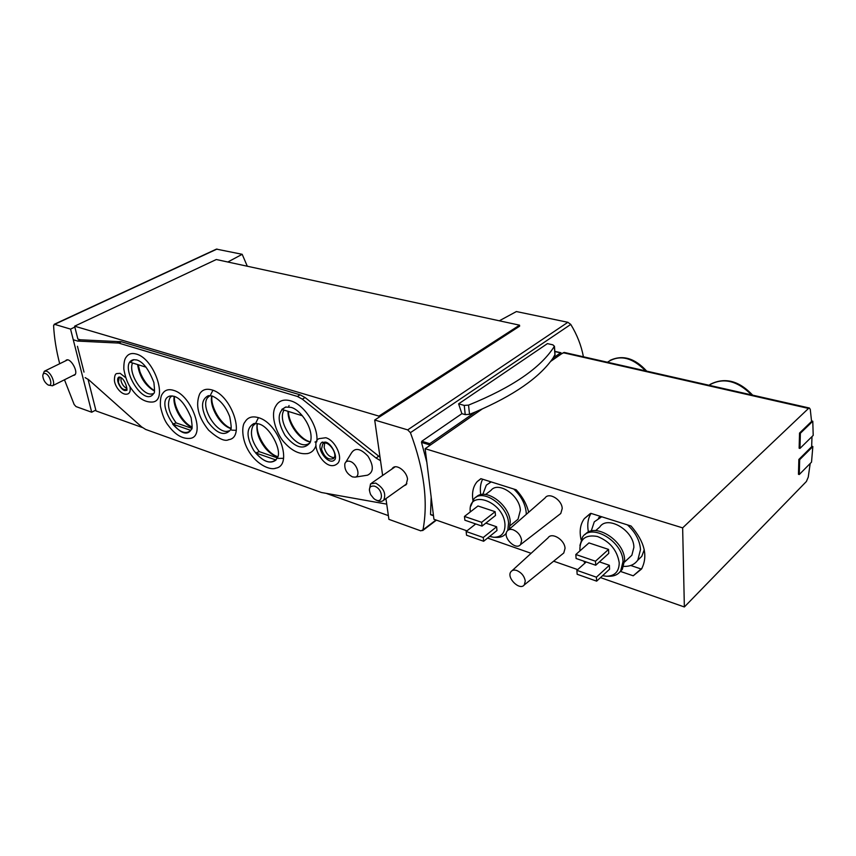 <?xml version="1.0" encoding="UTF-8"?>
<svg xmlns="http://www.w3.org/2000/svg" width="856" height="856" viewBox="0 0 856 856"><rect width="100%" height="100%" fill="white"/><g stroke="black" fill="none" stroke-linecap="round" stroke-linejoin="round"><path stroke-width="1.28" d="M247.298 266.227L242.184 254.307L216.44 249.117L54.121 324.349M499.326 320.797L516.393 311.552L567.87 322.295L407.681 429.883L410.42 432.676C424.095 469.409 428.278 501.798 422.992 529.843L420.842 530.87L388.902 519.357L385.938 498.631M583.418 356.781C581.31 345.567 577.094 334.771 570.759 324.413L567.87 322.295M810.193 463.471L808.246 477.145L806.395 481.489L684.361 606.968L682.649 527.874L808.524 408.43L809.412 408.023L810.268 409.361L811.574 421.42L799.536 433.061L799.14 448.212L799.975 448.416L800.371 433.254L812.783 421.238L813.2 435.404L799.975 448.416M811.991 436.581L811.659 446.714L798.851 459.458L798.466 474.299L799.29 474.513L799.675 459.672L812.847 446.543L811.52 462.133L799.29 474.513M142.364 427.519L96.022 410.923L95.808 410.067L91.699 412.228L76.013 406.579L74.151 404.503L64.478 379.786M242.184 254.307L227.824 262.011M59.695 363.725C56.261 350.479 54.228 337.756 53.586 325.558L54.634 324.349L70.556 329.111L91.699 412.228M380.021 457.19L305.068 397.526L300.124 394.819L121.402 341.758L80.271 339.789L77.875 339.062L74.847 327.088L70.556 329.111M74.847 327.088L74.622 326.179L216.301 259.518L519.538 325.173L519.624 326.19L374.703 420.029L407.681 429.883M458.613 403.861L464.241 405.402L468.553 405.113C512.263 387.361 540.853 367.78 554.335 346.37L552.944 344.85L547.423 343.62L458.613 403.861L461.876 413.683L465.225 414.614L469.516 414.336L475.583 411.875C513.728 395.504 539.537 377.592 552.997 358.14L555.02 354.502M461.876 413.683L421.794 441.257L429.765 443.675L475.583 411.875M430.985 514.627L433.436 515.376M421.794 441.257L421.516 442.413L426.844 462.326M431.178 497.175L430.536 514.37M382.632 475.476L374.703 420.029M682.649 527.874L425.154 448.694L429.434 445.709L429.765 443.675M552.997 358.14L560.584 352.865L561.632 353.763L564.318 352.458M608.541 549.413L588.971 542.907L575.831 554.506L576.099 558.487L595.723 565.238L608.755 553.393L608.541 549.413L595.487 561.226L575.831 554.506M602.56 575.703L606.455 576.249C614.854 576.035 619.113 571.551 619.23 562.788C617.197 550.248 609.921 541.474 597.402 536.477C585.322 534.337 579.491 539.152 579.897 550.911M583.685 561.097L584.99 563.077M596.653 581.149L596.418 577.19L576.89 570.342L577.147 574.269L596.653 581.149L609.59 569.208L609.376 565.281L599.425 561.878M495.132 511.685L477.98 505.982L464.455 516.436L464.883 520.213L482.056 526.119L495.506 515.473L495.132 511.685L481.65 522.31L464.455 516.436M489.632 536.434L493.719 537.268C501.498 537.29 505.243 532.913 504.965 524.15C503.446 500.899 467.323 488.755 470.297 511.92M474.299 523.455L474.994 524.535M483.64 541.26L483.244 537.493L466.135 531.49L466.552 535.235L483.64 541.26L496.983 530.517L496.619 526.772L485.866 523.102M562.306 554.174L563.772 552.987L565.035 548.386C564.832 539.804 551.713 531.769 548.033 537.868L512.123 570.642M559.203 514.713L560.776 513.493L562.21 508.507C561.996 499.765 548.985 491.815 545.079 497.935L508.496 529.918M425.154 448.694L433.928 519.271L466.969 530.838M487.599 538.071L531.116 553.308M553.629 561.194L577.693 569.615M600.495 577.607L684.361 606.968M481.04 478.718L477.252 481.564L480.879 478.665L516.179 489.793C522.502 496.619 526.675 504.109 528.687 512.263M477.252 481.564C473.229 486.176 471.784 492.393 472.897 500.225M590.03 513.739L584.316 518.64L590.822 513.332L631.086 526.033C644.696 541.805 648.185 556.133 641.54 569.005L633.226 575.799L620.343 571.391M584.316 518.64C580.293 524.204 579.212 531.212 581.074 539.676M429.434 445.709L482.121 409.061M550.558 361.467L561.632 353.763M480.762 494.725C479.82 488.733 480.441 483.565 482.634 479.21M489.75 482.517L490.681 481.757M642.096 568.106L633.226 575.799M640.588 568.812L630.712 565.474M588.425 532.068C587.023 524.771 587.901 518.554 591.047 513.407M598.462 518.148L600.195 516.286M644.247 549.745L641.765 556.379L637.613 560.38M526.258 514.392L526.173 512.166C525.167 503.596 521.026 495.881 513.76 489.033M491.184 481.907L486.336 485.117L482.795 494.426M515.43 521.358L518.03 519.26L520.362 510.272C519.699 495.185 498.181 480.869 490.948 490.402L485.598 494.5M509.395 529.126L510.251 521.711C509.395 504.323 484.978 487.171 476 497.272M505.308 534.315L506.238 533.63M507.736 530.452L508.571 523.07C507.672 505.168 482.174 487.963 473.732 499.155L470.832 506.099M494.693 537.311L496.277 537.365C500.364 537.611 503.574 536.38 505.907 533.652L506.313 533.128M623.799 566.383C630.016 566.597 634.692 564.5 637.827 560.07L640.502 549.531C639.828 540.5 635.484 532.293 627.459 524.889M601.725 516.767L594.289 521.828L591.207 531.062M628.582 558.305L631.867 555.244L633.879 547.369C633.996 530.42 607.321 514.831 599.756 527.029L595.648 530.634M619.755 572.108L622.323 569.358L624.623 560.092C624.666 540.874 595.081 522.074 585.13 534.508M607.3 576.259L609.023 576.27C614.201 576.366 618.096 574.569 620.707 570.877L622.997 561.611C623.018 541.484 591.389 522.706 582.551 537.054L579.929 545.486M521.657 540.404C520.748 535.407 517.923 531.876 513.183 529.789C510.518 528.965 508.507 529.393 507.159 531.084C502.172 537.108 515.751 550.879 520.544 544.609L521.657 540.404M525.263 581.053C524.375 576.206 521.604 572.707 516.928 570.556C514.21 569.657 512.198 570.064 510.882 571.776C506.196 577.672 519.817 591.089 524.279 584.916L525.263 581.053M482.056 526.119L481.65 522.31M466.135 531.49L475.743 523.947M483.244 537.493L496.619 526.772M595.723 565.238L595.487 561.226M576.89 570.342L586.221 561.964M596.418 577.19L609.376 565.281M799.536 433.061L800.371 433.254M811.542 420.949L812.783 421.238M798.851 459.458L799.675 459.672M811.681 446.265L812.847 446.543M391.855 469.067L392.669 468.007C396.521 463.642 406.782 471.281 407.52 479.146L406.108 484.764L403.7 485.973M326.832 493.591L388.367 515.622M379.058 417.214L378.908 416.112L519.538 325.173M74.622 326.179L378.908 416.112M95.808 410.067L88.008 379.176M65.441 360.922L66.147 360.205C70.438 357.059 79.148 372.713 74.461 375.153L73.102 375.463M258.437 417.664C278.928 423.057 293.255 465.429 275.857 468.168C270.624 470.522 257.549 465.161 249.342 452.161C240.943 439 242.013 424.94 244.784 422.286C247.534 417.364 252.092 415.823 258.437 417.664L255.933 422.736M278.232 458.399L283.55 458.313M212.898 390.272L210.726 394.573M231.634 430.129L236.245 430.333M48.546 385.061L52.451 385.799C55.929 384.087 51.114 372.424 46.385 371.14L44.319 371.247L43.132 374.243M45.325 373.516C43.699 373.066 42.853 373.89 42.8 375.977C43.217 379.625 44.833 382.514 47.658 384.654C53.35 388.292 50.643 375.153 45.325 373.516M376.351 500.065C379.401 501.83 381.83 501.894 383.659 500.257C386.377 493.719 383.734 487.995 375.731 483.084L370.562 483.843L369.343 490.028M374.5 486.144C369.503 485.545 368.23 488.38 370.669 494.64L373.655 498.395C383.167 506.656 384.451 489.546 374.5 486.144M172.056 395.836L170.087 397.537C166.738 404.449 168.782 412.913 176.186 422.928L191.765 428.31M191.455 429.198C192.418 429.616 192.322 425.839 191.156 417.878C185.773 405.156 180.049 397.944 173.982 396.264L170.258 395.964C153.096 399.838 181.354 445.548 191.134 429.755M190.428 430.707C185.666 434.452 179.749 432.248 172.666 424.095L176.186 422.928M255.73 423.356L252.959 425.86C249.685 433.19 251.792 441.792 259.282 451.647L277.44 457.928M254.767 423.399L253.772 423.602C246.132 428.054 246.132 437.031 253.772 450.545C263.359 462.475 271.192 465.054 277.258 458.27M255.634 452.92L276.028 460.004C270.389 464.252 263.594 461.887 255.634 452.92L259.282 451.647M132.562 362.987C127.737 373.237 143.369 397.216 152.614 393.749M153.812 393.214C154.701 393.653 154.733 390.101 153.898 382.579C148.837 369.375 143.134 361.842 136.789 359.959L133.686 359.702C116.908 362.869 143.573 408.569 153.502 393.717M146.098 367.192L130.069 362.216L133.868 359.67M284.074 410.088C276.456 421.537 295.93 449.518 307.828 444.146L309.958 442.927M288.44 411.447C288.419 423.249 300.627 439.963 310.471 441.835C314.131 428.781 300.52 409.435 290.922 407.349L285.583 407.071C277.216 411.822 277.034 421.291 285.069 435.458C295.267 447.87 303.591 450.288 310.065 442.723M302.361 415.77L281.827 409.393L285.99 406.975M386.719 504.13L321.428 492.5L145.67 429.445L141.647 426.909L88.96 379.968L85.172 377.614M84.006 372.114L77.457 346.295M73.263 339.736L77.618 341.073L118.706 343.085L297.385 396.446L302.339 399.164L376.052 458.035L380.524 460.699M80.271 339.789L77.618 341.073M190.203 438.368C182.563 439.16 175.266 434.869 168.311 425.496C164.898 421.398 162.266 414.967 160.414 406.204C160.168 399.656 160.885 395.483 162.565 393.653C164.919 389.972 168.568 388.87 173.522 390.336C192.065 395.172 206.178 436.571 190.203 438.368L189.775 438.454M275.857 468.168L275.161 468.318M228.787 439.652C224.871 441.803 218.141 438.647 208.607 430.161C198.153 417.097 195.189 405.006 199.705 393.867C202.273 389.662 206.328 388.346 211.86 389.919C231.58 394.884 245.8 437.555 228.787 439.652L228.274 439.749M125.811 377.785L120.14 373.323L116.844 373.569C115.239 373.719 114.426 376.062 114.426 380.588C114.972 386.987 122.419 396.713 128.475 393.632C130.101 392.401 130.594 390.058 129.973 386.58M325.794 437.737L319.02 438.647C308.888 442.531 325.162 473.582 337.253 463.77C343.738 458.816 335.648 440.348 325.794 437.737M336.076 464.594L337.253 463.77M345.91 461.983L351.088 453.541C354.791 447.292 360.43 448.191 368.016 456.227C373.89 465.899 373.719 472.223 367.513 475.187L367.149 475.24M316.025 445.398C314.58 449.753 311.926 452.439 308.074 453.455C300.199 454.761 292.442 451.294 284.823 443.034C277.462 435.79 269.629 415.738 275.685 406.268C278.66 400.769 283.614 398.939 290.559 400.811C304.361 404.406 318.978 427.219 316.774 441.76M308.074 453.455L307.304 453.627M126.281 357.016C128.507 353.796 131.803 352.8 136.2 354.031C154.39 358.407 168.525 400.79 152.518 402.031C144.921 402.545 137.795 397.997 131.118 388.399C127.801 384.109 125.372 377.656 123.82 369.043C123.756 362.816 124.58 358.803 126.281 357.016M352.49 476.899L355.047 477.145C361.072 476.482 356.941 463.299 350.083 461.405C347.461 460.656 345.717 461.416 344.861 463.695C344.305 469.441 346.841 473.839 352.49 476.899M322.434 442.028L321.728 442.509C315.136 447.592 328.469 466.006 334.418 460.004C338.088 457.564 331.957 443.333 325.494 442.092L321.728 442.509M334.086 457.682C329.25 457.125 325.943 453.712 324.146 447.442L324.681 443.151M321.492 449.154L322.744 443.954C327.688 439.032 338.794 454.322 333.359 458.591C328.233 460.282 324.285 457.136 321.492 449.154M119.091 377.004L118.866 377.132C114.597 379.54 122.504 393.161 126.399 390.122C128.175 392.69 125.918 379.058 120.022 377.111L118.866 377.132M126.838 388.346C124.141 387.212 122.205 384.729 121.028 380.888L120.985 377.592M126.838 388.496L126.046 389.534C122.954 390.154 120.396 387.725 118.396 382.258L119.209 377.731L120.803 377.485M208.95 395.622L208.126 395.772C200.818 399.763 200.689 408.398 207.741 421.666C216.654 433.543 224.112 436.432 230.104 430.365M209.988 395.6L207.569 397.698C199.769 407.263 217.724 435.533 228.67 430.921M172.666 424.095L190.706 430.365M217.039 249.053L54.634 324.349M435.993 519.999L422.992 529.843M570.759 324.413L410.42 432.676M421.516 442.413L429.327 444.788M554.816 351.559L560.584 352.865M751.611 394.916C737.059 380.374 722.838 377.154 708.939 385.243M645.552 370.873C632.135 357.209 619.434 354.33 607.439 362.227M563.141 352.715L808.524 408.43M464.241 405.402L465.225 414.614M468.553 405.113L469.516 414.336M554.335 346.37L554.945 355.154M174.196 396.339C172.195 406.407 182.275 423.955 191.99 427.369M257.196 423.506C255.987 431.585 258.779 439.909 265.595 448.469C269.512 452.963 273.578 455.777 277.815 456.922M137.591 364.549C139.517 376.715 145.146 385.553 154.465 391.074M289.05 405.541L288.632 406.771M288.023 411.319C287.584 423.634 299.728 440.359 310.386 442.038M314.976 442.038L316.078 441.717M119.958 341.501L117.261 342.828M121.402 341.758L118.706 343.085M300.124 394.819L297.385 396.446M305.068 397.526L302.339 399.164M378.716 456.227L376.052 458.035M211.764 395.9C209.089 406.579 220.227 425.603 230.831 428.546M430.718 514.734L433.478 515.697M554.806 351.345L561.001 352.747M710.213 384.355C724.743 377.004 738.899 380.599 752.681 395.162M610.082 360.355C622.654 354.555 634.852 358.14 646.697 371.13M564.158 352.415L809.412 408.023M518.03 519.26L510.24 525.563M641.765 556.379L637.827 560.07M631.867 555.244L624.623 561.985M622.323 569.358L620.707 570.877M520.544 544.609L560.776 513.493M524.279 584.916L563.772 552.987M436.421 520.148L422.629 530.602M554.442 346.134L555.052 354.919M393.792 467.237L392.669 468.007M67.506 359.905L44.651 371.087M75.157 374.436L52.451 385.799M395.065 466.852L371.632 483.094M406.889 483.694L383.659 500.257M170.087 397.537L171.564 396.125M252.959 425.86L254.874 423.859M254.425 423.453L253.772 423.602M355.047 477.145L367.513 475.187M323.547 443.451L322.744 443.954M208.8 395.643L212.309 396.071C219.96 399.495 225.77 406.386 229.74 416.744C231.388 425.571 231.623 429.905 230.446 429.723M254.51 423.442L258.779 423.923C269.875 426.491 281.902 450.021 277.611 457.532M212.031 395.986C209.955 405.798 220.944 425.036 230.906 428.235M207.569 397.698L209.281 396.007M174.538 396.467C173.137 405.808 182.981 423.281 192.054 426.994M257.431 423.549C254.981 433.767 267.2 454.076 277.879 456.655M138.212 364.752L140.01 371.964C143.583 380.781 148.43 387.008 154.529 390.657"/></g></svg>
